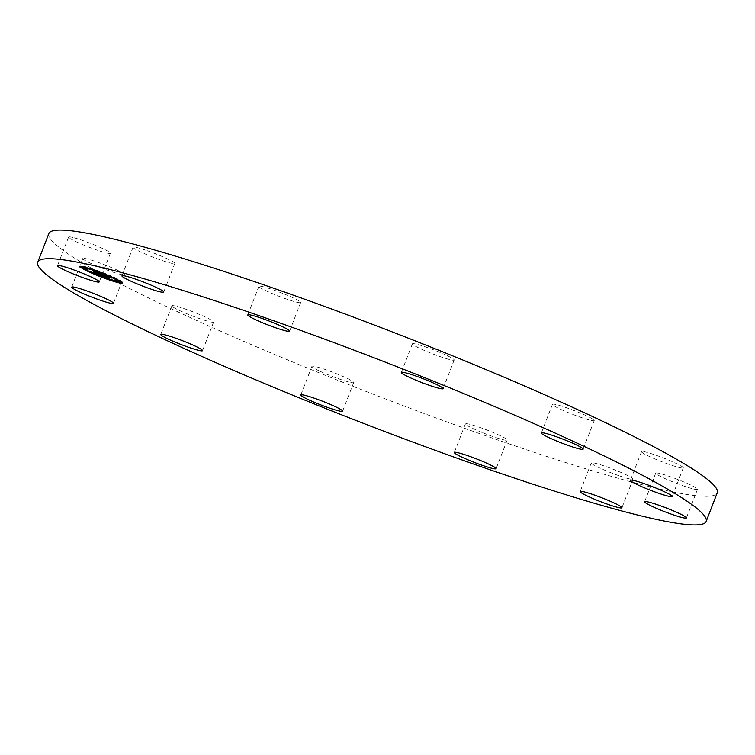 <?xml version="1.0" encoding="UTF-8"?>
<svg xmlns="http://www.w3.org/2000/svg" width="755" height="755" viewBox="0 0 755 755"><rect width="100%" height="100%" fill="white"/><g stroke="black" fill="none" stroke-linecap="round" stroke-linejoin="round"><path stroke-width="0.57" stroke-dasharray="3.77 2.83" d="M146.234 250.358A22.405 2.029 -158.8 0 0 133.059 247.244A22.405 2.029 -158.8 0 0 161.655 260.333A22.405 2.029 -158.8 0 0 174.83 263.448A22.405 2.029 -158.8 0 0 146.234 250.358M48.848 233.559A358.455 32.484 -158.8 0 0 344.969 383.153A358.455 32.484 -158.8 0 0 711.238 495.969A358.455 32.484 -158.8 0 0 717.25 492.817M73.103 237.523A22.405 2.029 -158.8 0 0 68.601 237.061A22.405 2.029 -158.8 0 0 82.276 244.441A22.405 2.029 -158.8 0 0 105.879 252.812A22.405 2.029 -158.8 0 0 110.381 253.265A22.405 2.029 -158.8 0 0 96.706 245.894A22.405 2.029 -158.8 0 0 73.103 237.523M83.022 258.352A22.405 2.029 -158.8 0 0 82.805 258.512A22.405 2.029 -158.8 0 0 101.802 268.053A22.405 2.029 -158.8 0 0 124.377 274.867A22.405 2.029 -158.8 0 0 124.584 274.716A22.405 2.029 -158.8 0 0 105.587 265.165A22.405 2.029 -158.8 0 0 83.022 258.352M173.329 307.276A22.405 2.029 -158.8 0 0 196.319 317.449A22.405 2.029 -158.8 0 0 213.637 322.036A22.405 2.029 -158.8 0 0 212.183 320.592A22.405 2.029 -158.8 0 0 189.194 310.418A22.405 2.029 -158.8 0 0 171.866 305.832A22.405 2.029 -158.8 0 0 173.329 307.276M319.827 371.177A22.405 2.029 -158.8 0 0 341.571 379.803A22.405 2.029 -158.8 0 0 353.689 382.558A22.405 2.029 -158.8 0 0 345.771 377.726A22.405 2.029 -158.8 0 0 324.027 369.11A22.405 2.029 -158.8 0 0 311.909 366.354A22.405 2.029 -158.8 0 0 319.827 371.177M483.276 432.945A22.405 2.029 -158.8 0 0 507.2 440.061A22.405 2.029 -158.8 0 0 489.353 430.973A22.405 2.029 -158.8 0 0 465.429 423.857A22.405 2.029 -158.8 0 0 483.276 432.945M619.864 476.018A22.405 2.029 -158.8 0 0 633.049 479.132A22.405 2.029 -158.8 0 0 604.453 466.043A22.405 2.029 -158.8 0 0 591.269 462.928A22.405 2.029 -158.8 0 0 619.864 476.018M692.996 488.863A22.405 2.029 -158.8 0 0 697.497 489.315A22.405 2.029 -158.8 0 0 683.822 481.935A22.405 2.029 -158.8 0 0 660.219 473.564A22.405 2.029 -158.8 0 0 655.727 473.111A22.405 2.029 -158.8 0 0 669.402 480.482A22.405 2.029 -158.8 0 0 692.996 488.863M683.086 468.024A22.405 2.029 -158.8 0 0 683.294 467.864A22.405 2.029 -158.8 0 0 664.296 458.323A22.405 2.029 -158.8 0 0 641.731 451.509A22.405 2.029 -158.8 0 0 641.524 451.669A22.405 2.029 -158.8 0 0 660.521 461.211A22.405 2.029 -158.8 0 0 683.086 468.024M592.779 419.11A22.405 2.029 -158.8 0 0 569.789 408.927A22.405 2.029 -158.8 0 0 552.462 404.34A22.405 2.029 -158.8 0 0 553.925 405.784A22.405 2.029 -158.8 0 0 576.914 415.958A22.405 2.029 -158.8 0 0 594.232 420.544A22.405 2.029 -158.8 0 0 592.779 419.11M446.271 355.199A22.405 2.029 -158.8 0 0 424.527 346.583A22.405 2.029 -158.8 0 0 412.409 343.827A22.405 2.029 -158.8 0 0 420.327 348.65A22.405 2.029 -158.8 0 0 442.071 357.266A22.405 2.029 -158.8 0 0 454.189 360.022A22.405 2.029 -158.8 0 0 446.271 355.199M282.823 293.44A22.405 2.029 -158.8 0 0 258.899 286.324A22.405 2.029 -158.8 0 0 276.745 295.403A22.405 2.029 -158.8 0 0 300.679 302.519A22.405 2.029 -158.8 0 0 282.823 293.44M87.051 270.224A22.405 2.029 -158.8 0 0 92.903 272.895A22.405 2.029 -158.8 0 0 115.147 281.124M117.129 281.681A22.405 2.029 -158.8 0 0 119.79 282.323M122.121 282.578A22.405 2.029 -158.8 0 0 122.527 282.37A22.405 2.029 -158.8 0 0 110.381 275.65A22.405 2.029 -158.8 0 0 80.747 266.166A22.405 2.029 -158.8 0 0 80.917 266.591M82.757 267.95A22.405 2.029 -158.8 0 0 85.155 269.28M115.987 278.944A17.648 1.604 -158.8 0 0 108.522 275.358A17.648 1.604 -158.8 0 0 87.891 268.044M85.825 267.714A17.648 1.604 -158.8 0 0 85.183 267.883A17.648 1.604 -158.8 0 0 94.752 273.187A17.648 1.604 -158.8 0 0 118.091 280.652A17.648 1.604 -158.8 0 0 117.78 280.133M117.874 281.219L119.875 282.096M94.356 273.121L92.563 272.546L94.356 273.121M108.645 278.67L106.851 278.095L108.645 278.67M85.192 267.015L83.399 266.449L85.192 267.015M82.852 267.723L84.966 268.44M108.918 275.424L110.721 276L108.918 275.424M118.639 280.247L120.432 280.822L118.639 280.247M94.63 269.875L96.423 270.45L94.63 269.875M106.719 277.293L106.965 276.67L94.668 271.838L105.002 276.17L101.142 275.065L103.001 276.047L106.965 276.67M105.134 276.745L105.379 276.122M101.689 275.103L101.878 274.612M101.755 275.15L101.963 274.622M101.802 275.226L102.048 274.593M101.774 275.16L102.019 274.537M101.717 275.122L101.963 274.499M101.632 275.065L101.878 274.442M101.519 274.999L101.765 274.376M101.378 274.933L101.623 274.301M101.057 274.782L101.293 274.159M101.123 274.811L101.359 274.207M101.189 274.839L101.415 274.244M101.255 274.867L101.481 274.339M101.217 274.971L101.463 274.348M101.179 274.971L101.425 274.348M101.132 274.971L101.378 274.348M101.066 274.962L101.312 274.339M101.01 274.952L101.245 274.329M100.943 274.074L100.745 274.763M100.745 274.745L100.991 274.122L100.726 274.726M100.358 274.546L100.604 273.923M100.415 274.565L100.651 273.952M100.726 274.037L100.481 274.584L100.679 273.98M100.198 275.292L100.66 274.056M100.377 274.678L100.623 274.056M100.321 274.669L100.566 274.046M96.753 273.131L96.999 272.508M96.3 272.763L96.546 272.14M94.422 272.461L94.668 271.838M99.301 274.678L99.547 274.056M97.282 273.98L97.527 273.357M100.755 275.481L101 274.858M103.756 276.424L103.992 275.82M103.671 276.443L103.907 275.811M103.586 276.434L103.831 275.811M103.444 276.415L103.69 275.783M103.378 276.405L103.624 275.773M103.293 276.387L103.529 275.764M103.114 276.358L103.359 275.735M102.944 276.321L103.19 275.698M102.869 276.311L103.105 275.679M102.784 276.292L103.029 275.669M102.708 276.273L102.954 275.65M102.567 276.236L102.803 275.613M102.416 276.198L102.652 275.566M102.246 276.141L102.482 275.518L102.255 276.151M102.057 276.085L102.303 275.462L102.057 276.085M102.085 275.396L101.85 276.019L102.095 275.396M101.632 275.943L101.878 275.32L101.651 275.971M102.642 276.255L102.878 275.66M102.831 276.302L103.058 275.707M103.35 276.396L103.567 275.83M103.812 276.453L104.03 275.896M103.897 276.49L104.114 275.915M104.067 276.557L104.303 275.934M104.605 276.764L104.851 276.141M104.228 276.707L104.473 276.085M104.02 276.679L104.256 276.047M103.897 276.651L104.143 276.028M103.784 276.632L104.03 276.009M103.671 276.613L103.907 275.99M103.548 276.585L103.794 275.962M103.435 276.557L103.68 275.934M103.322 276.528L103.558 275.905M103.199 276.5L103.444 275.877M103.086 276.472L103.331 275.849M102.973 276.434L103.209 275.811M102.859 276.396L103.095 275.773M102.727 276.358L102.973 275.735M102.076 276.132L102.321 275.509M101.415 275.886L101.661 275.264M100.896 275.688L101.142 275.065M101.557 275.943L101.774 275.377M101.661 275.981L101.878 275.433M101.765 276.019L101.972 275.481M102.01 276.103L102.208 275.603M102.142 276.151L102.331 275.669M107.389 276.472L107.144 277.104L111.806 277.415L98.159 272.357L108.465 276.698L105.36 275.726L107.314 276.726M111.57 278.038L111.806 277.415M111.221 277.906L111.457 277.283M110.881 277.774L111.117 277.151M110.551 277.651L110.787 277.028M110.23 277.529L110.466 276.896M109.919 277.406L110.154 276.783M109.607 277.283L109.853 276.66M109.315 277.17L109.56 276.547M109.031 277.057L109.277 276.434M108.758 276.953L108.994 276.33M108.437 276.84L108.682 276.217M108.645 276.906L108.88 276.302M108.824 276.981L109.06 276.377M108.994 277.047L109.22 276.453M109.145 277.104L109.362 276.519M109.277 277.151L109.494 276.585M109.4 277.198L109.617 276.641M109.503 277.245L109.711 276.689M109.588 277.274L109.796 276.736M109.654 277.302L109.862 276.774M109.711 277.33L109.919 276.811M109.758 277.34L109.947 276.84M109.683 277.538L109.919 276.915M109.626 277.538L109.871 276.915M109.569 277.529L109.805 276.906M109.484 277.529L109.73 276.896M109.4 277.51L109.635 276.887M109.324 277.5L109.569 276.877M109.249 277.481L109.484 276.858M109.164 277.472L109.4 276.849M109.069 277.453L109.315 276.83M108.975 277.434L109.22 276.811M109.088 277.236L109.296 276.698M108.937 277.142L109.154 276.509M108.72 277.028L108.956 276.405L108.711 277.028M108.597 276.972L108.843 276.349M108.465 276.906L108.701 276.283M108.154 276.764L108.39 276.141M107.974 276.689L108.21 276.066M107.871 276.67L108.116 276.047M108.04 276.717L108.267 276.113M108.182 276.783L108.418 276.179M108.427 276.896L108.663 276.302M108.541 276.943L108.767 276.349M108.824 277.227L109.06 276.604M108.767 277.227L109.013 276.604M108.711 277.217L108.947 276.594M108.352 277.161L108.597 276.538M100.104 273.593L100.339 272.97M99.66 273.263L99.905 272.64M97.914 272.98L98.159 272.357M108.163 277.321L108.409 276.698M108.107 277.311L108.352 276.689M108.04 277.302L108.286 276.679M107.974 277.293L108.22 276.67M107.908 277.283L108.154 276.66M107.823 277.274L108.069 276.651M107.738 277.255L107.984 276.632M107.644 277.236L107.889 276.613M107.55 277.217L107.795 276.585M107.455 277.189L107.691 276.566M107.352 277.161L107.597 276.538M107.248 277.132L107.493 276.509M107.031 277.066L107.276 276.443M106.917 277.028L107.163 276.405M106.804 276.991L107.05 276.368M106.672 276.943L106.917 276.321M106.54 276.896L106.776 276.273M106.389 276.84L106.634 276.217M105.889 276.651L106.125 276.019M105.7 276.575L105.945 275.952M105.294 276.415L105.54 275.792M105.115 276.349L105.36 275.726M105.256 276.396L105.492 275.792M105.389 276.453L105.615 275.849M105.634 276.547L105.86 275.971M105.747 276.594L105.964 276.019M105.851 276.632L106.068 276.075M105.955 276.679L106.172 276.122M106.144 276.745L106.351 276.217M100.434 274.688L96.848 273.14L100.434 274.688M100.415 275.386L100.651 274.754M96.829 273.829L97.074 273.206M96.602 273.763L96.848 273.14M106.559 276.405L106.323 277.028L106.766 276.528L104.681 275.5L106.549 276.462M106.521 277.151L106.766 276.528M106.427 277.094L106.672 276.472M106.181 276.962L106.427 276.339M106.03 276.877L106.276 276.255M105.86 276.792L106.096 276.17M105.662 276.689L105.908 276.066M105.445 276.585L105.691 275.962M105.209 276.462L105.455 275.839L105.209 276.462M104.954 276.339L105.2 275.717M104.615 276.17L104.86 275.547M104.445 276.122L104.681 275.5M104.728 276.226L104.954 275.632M104.983 276.349L105.209 275.764M105.426 276.575L105.653 275.981M105.624 276.67L105.851 276.085M105.804 276.764L106.03 276.179M105.964 276.84L106.191 276.264M106.106 276.915L106.332 276.339M106.228 276.981L106.455 276.405M101.982 276.358L102.416 275.849L100.349 274.792L102.208 275.783M102.17 276.472L102.416 275.849M102.029 276.387L102.265 275.754M101.868 276.292L102.114 275.66M101.708 276.188L101.953 275.566M101.538 276.094L101.774 275.471M101.349 276L101.595 275.377M101.161 275.896L101.406 275.273M100.962 275.792L101.208 275.169M100.755 275.688L100.991 275.065M100.538 275.584L100.774 274.962M100.311 275.481L100.547 274.848L100.321 275.481M100.113 275.415L100.349 274.792M100.519 275.575L100.755 274.98M100.717 275.669L100.943 275.075M100.906 275.764L101.132 275.179M101.094 275.858L101.321 275.273M101.283 275.962L101.51 275.377M101.463 276.056L101.689 275.471M101.642 276.151L101.859 275.575M101.812 276.255L102.038 275.679M106.04 276.689L106.276 276.066L107.88 276.49L97.452 272.121L99.282 272.413L97.017 271.989L106.276 276.066M106.134 276.717L106.37 276.094M106.304 276.774L106.54 276.16L106.304 276.774M106.672 276.179L106.436 276.811L106.7 276.217M106.615 276.858L106.842 276.264M106.738 276.887L106.965 276.302M106.861 276.915L107.087 276.339M107.182 276.981L107.399 276.405M107.323 276.981L107.54 276.434M107.389 277.01L107.606 276.443M107.455 277.038L107.682 276.462M107.635 277.113L107.88 276.49M98.99 273.376L99.235 272.753M97.235 272.687L97.452 272.121M99.037 273.036L99.282 272.413M98.726 272.923L98.971 272.3M96.772 272.621L97.017 271.989M98.952 273.367L99.188 272.763M107.295 276.962L107.521 276.368M107.191 276.981L107.427 276.358M107.059 276.962L107.295 276.339M106.87 276.925L107.116 276.302M106.776 276.896L107.012 276.273M106.663 276.868L106.908 276.245M106.549 276.84L106.795 276.217M106.172 276.726L106.417 276.103M98.367 274.339L98.612 273.716L99.707 273.952L93.799 271.545L95.894 271.875L93.356 271.413L98.612 273.716M98.726 274.395L98.943 273.829M99.471 274.575L99.707 273.952M93.582 272.111L93.799 271.545M95.649 272.498L95.894 271.875M95.328 272.385L95.574 271.762M93.12 272.036L93.356 271.413M99.16 274.442L99.396 273.839M103.614 276.434L103.831 275.868M103.718 276.443L103.935 275.886M103.973 276.519L104.209 275.924M101.038 275.745L101.274 275.131M101.312 275.849L101.538 275.264M101.434 275.896L101.661 275.32M133.059 247.244L121.951 275.868M174.83 263.448L163.731 292.072M68.601 237.061L57.503 265.684M110.381 253.265L99.273 281.889M82.805 258.512L71.706 287.136M124.584 274.716L113.476 303.331M213.637 322.036L202.538 350.66M171.866 305.832L160.768 334.456M353.689 382.558L342.591 411.173M311.909 366.354L300.811 394.978M507.2 440.061L496.101 468.676M465.429 423.857L454.321 452.481M633.049 479.132L621.941 507.756M591.269 462.928L580.17 491.552M697.497 489.315L686.399 517.939M655.727 473.111L644.619 501.735M683.294 467.864L672.195 496.488M641.524 451.669L630.416 480.284M552.462 404.34L541.363 432.964M594.232 420.544L583.134 449.168M412.409 343.827L401.311 372.441M454.189 360.022L443.091 388.646M258.899 286.324L247.8 314.939M300.679 302.519L289.571 331.143M122.282 282.993L122.527 282.37M80.511 266.789L80.747 266.166M84.938 268.516L85.183 267.883M117.855 281.275L118.091 280.652M117.1 281.738L117.346 281.115M92.318 273.168L92.563 272.546M94.856 274.15L95.092 273.527M106.606 278.718L106.851 278.095M109.145 279.699L109.381 279.076M83.163 267.072L83.399 266.449M85.692 268.053L85.928 267.43M85.136 269.327L85.381 268.704M110.475 276.623L110.721 276M107.946 275.641L108.182 275.009M120.187 281.445L120.432 280.822M117.657 280.464L117.903 279.841M96.187 271.073L96.423 270.45M93.658 270.092L93.894 269.469"/><path stroke-width="1.13" d="M135.136 278.982A22.405 2.029 -158.8 0 0 121.951 275.868A22.405 2.029 -158.8 0 0 150.547 288.957A22.405 2.029 -158.8 0 0 163.731 292.072A22.405 2.029 -158.8 0 0 135.136 278.982M706.151 521.441L717.25 492.817A358.455 32.484 -158.8 0 0 421.139 343.223A358.455 32.484 -158.8 0 0 54.86 230.407A358.455 32.484 -158.8 0 0 48.848 233.559L37.75 262.183A358.455 32.484 -158.8 0 0 333.861 411.777A358.455 32.484 -158.8 0 0 700.14 524.593A358.455 32.484 -158.8 0 0 706.151 521.441A358.455 32.484 -158.8 0 0 410.031 371.847A358.455 32.484 -158.8 0 0 43.762 259.031A358.455 32.484 -158.8 0 0 37.75 262.183M62.004 266.137A22.405 2.029 -158.8 0 0 57.503 265.684A22.405 2.029 -158.8 0 0 71.178 273.065A22.405 2.029 -158.8 0 0 94.781 281.436A22.405 2.029 -158.8 0 0 99.273 281.889A22.405 2.029 -158.8 0 0 85.598 274.518A22.405 2.029 -158.8 0 0 62.004 266.137M71.914 286.975A22.405 2.029 -158.8 0 0 71.706 287.136A22.405 2.029 -158.8 0 0 90.704 296.677A22.405 2.029 -158.8 0 0 113.269 303.491A22.405 2.029 -158.8 0 0 113.476 303.331A22.405 2.029 -158.8 0 0 94.479 293.789A22.405 2.029 -158.8 0 0 71.914 286.975M162.221 335.89A22.405 2.029 -158.8 0 0 185.211 346.073A22.405 2.029 -158.8 0 0 202.538 350.66A22.405 2.029 -158.8 0 0 201.075 349.216A22.405 2.029 -158.8 0 0 178.086 339.042A22.405 2.029 -158.8 0 0 160.768 334.456A22.405 2.029 -158.8 0 0 162.221 335.89M308.729 399.801A22.405 2.029 -158.8 0 0 330.473 408.417A22.405 2.029 -158.8 0 0 342.591 411.173A22.405 2.029 -158.8 0 0 334.673 406.35A22.405 2.029 -158.8 0 0 312.929 397.734A22.405 2.029 -158.8 0 0 300.811 394.978A22.405 2.029 -158.8 0 0 308.729 399.801M472.177 461.56A22.405 2.029 -158.8 0 0 496.101 468.676A22.405 2.029 -158.8 0 0 478.255 459.597A22.405 2.029 -158.8 0 0 454.321 452.481A22.405 2.029 -158.8 0 0 472.177 461.56M608.766 504.642A22.405 2.029 -158.8 0 0 621.941 507.756A22.405 2.029 -158.8 0 0 593.345 494.667A22.405 2.029 -158.8 0 0 580.17 491.552A22.405 2.029 -158.8 0 0 608.766 504.642M681.897 517.477A22.405 2.029 -158.8 0 0 686.399 517.939A22.405 2.029 -158.8 0 0 672.724 510.559A22.405 2.029 -158.8 0 0 649.121 502.188A22.405 2.029 -158.8 0 0 644.619 501.735A22.405 2.029 -158.8 0 0 658.294 509.106A22.405 2.029 -158.8 0 0 681.897 517.477M671.978 496.648A22.405 2.029 -158.8 0 0 672.195 496.488A22.405 2.029 -158.8 0 0 653.198 486.947A22.405 2.029 -158.8 0 0 630.623 480.133A22.405 2.029 -158.8 0 0 630.416 480.284A22.405 2.029 -158.8 0 0 649.413 489.835A22.405 2.029 -158.8 0 0 671.978 496.648M581.671 447.724A22.405 2.029 -158.8 0 0 558.681 437.551A22.405 2.029 -158.8 0 0 541.363 432.964A22.405 2.029 -158.8 0 0 542.817 434.408A22.405 2.029 -158.8 0 0 565.806 444.582A22.405 2.029 -158.8 0 0 583.134 449.168A22.405 2.029 -158.8 0 0 581.671 447.724M435.173 383.823A22.405 2.029 -158.8 0 0 413.429 375.197A22.405 2.029 -158.8 0 0 401.311 372.441A22.405 2.029 -158.8 0 0 409.229 377.273A22.405 2.029 -158.8 0 0 430.973 385.89A22.405 2.029 -158.8 0 0 443.091 388.646A22.405 2.029 -158.8 0 0 435.173 383.823M271.725 322.055A22.405 2.029 -158.8 0 0 247.8 314.939A22.405 2.029 -158.8 0 0 265.647 324.027A22.405 2.029 -158.8 0 0 289.571 331.143A22.405 2.029 -158.8 0 0 271.725 322.055M92.657 273.518A22.405 2.029 -158.8 0 0 122.282 282.993A22.405 2.029 -158.8 0 0 110.136 276.273A22.405 2.029 -158.8 0 0 80.511 266.789A22.405 2.029 -158.8 0 0 92.657 273.518M115.147 281.124A22.405 2.029 -158.8 0 0 117.129 281.681M119.79 282.323A22.405 2.029 -158.8 0 0 122.121 282.578M80.917 266.591A22.405 2.029 -158.8 0 0 82.757 267.95M85.155 269.28A22.405 2.029 -158.8 0 0 87.051 270.224M87.891 268.044A17.648 1.604 -158.8 0 0 85.825 267.714M117.78 280.133A17.648 1.604 -158.8 0 0 115.987 278.944M119.639 282.719L117.1 281.738L119.639 282.719L119.875 282.096L117.874 281.219M84.966 268.44L82.852 267.723L82.606 268.346L85.136 269.327L82.606 268.346M108.286 275.981A17.648 1.604 -158.8 0 0 84.938 268.516A17.648 1.604 -158.8 0 0 94.517 273.81A17.648 1.604 -158.8 0 0 117.855 281.275A17.648 1.604 -158.8 0 0 108.286 275.981M106.983 277.302L105.115 276.349L108.22 277.321L97.914 272.98L111.57 278.038L107.068 277.076M106.21 277.028L104.445 276.122L106.228 276.981M106.172 276.726L96.772 272.621L99.037 273.036L97.206 272.744L106.172 276.726M102.755 276.67L100.896 275.688L104.756 276.792L94.422 272.461L106.719 277.293L102.859 276.405M101.793 276.302L100.113 275.415L101.812 276.255M96.602 273.763L100.415 275.386L96.602 273.763M99.15 274.461L93.12 272.036L95.649 272.498L93.554 272.168L99.16 274.442M94.12 273.744L92.318 273.168L94.12 273.744M108.409 279.293L106.606 278.718L108.409 279.293M84.956 267.648L83.163 267.072L84.956 267.648M108.682 276.047L110.475 276.623L108.682 276.047M118.393 280.869L120.187 281.445L118.393 280.869M94.394 270.498L96.187 271.073L94.394 270.498M84.938 268.516L85.183 267.883M117.855 281.275L118.091 280.652M117.1 281.738L117.346 281.115M92.318 273.168L92.563 272.546M94.856 274.15L95.092 273.527M106.606 278.718L106.851 278.095M109.145 279.699L109.381 279.076M83.163 267.072L83.399 266.449M85.692 268.053L85.928 267.43M85.136 269.327L85.381 268.704M110.475 276.623L110.721 276M107.946 275.641L108.182 275.009M120.187 281.445L120.432 280.822M117.657 280.464L117.903 279.841M96.187 271.073L96.423 270.45M93.658 270.092L93.894 269.469"/></g></svg>
